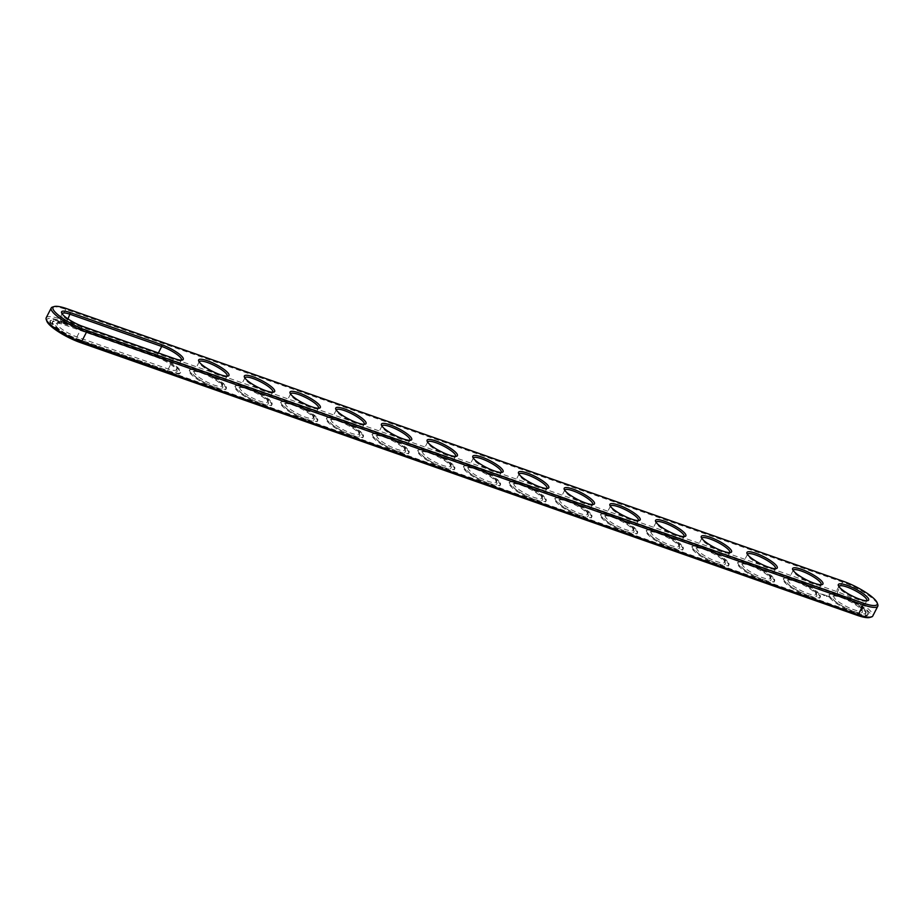 <?xml version="1.0" encoding="UTF-8"?>
<svg xmlns="http://www.w3.org/2000/svg" width="924" height="924" viewBox="0 0 924 924"><rect width="100%" height="100%" fill="white"/><g stroke="black" fill="none" stroke-linecap="round" stroke-linejoin="round"><path stroke-width="0.69" stroke-dasharray="4.62 3.46" d="M52.576 307.034A27.986 6.341 -152.9 0 1 65.777 309.344L842.526 582.039A27.986 6.341 -152.9 0 1 877.788 604.527M46.2 317.798A27.986 6.341 -152.9 0 1 60.765 319.15L837.514 591.845A27.986 6.341 -152.9 0 1 862.646 604.619A27.986 6.341 -152.9 0 1 872.787 615.996M46.812 321.159A26.646 6.041 -152.9 0 1 60.661 320.859L837.41 593.554A26.646 6.041 -152.9 0 1 863.513 607.253A26.646 6.041 -152.9 0 1 869.703 617.475M181.347 360.141A15.673 3.557 -152.9 0 1 180.711 360.51A15.673 3.557 -152.9 0 1 173.319 359.217L81.936 327.142A15.673 3.557 -152.9 0 1 62.185 314.541A15.673 3.557 -152.9 0 1 62.104 313.802M227.038 376.183A15.673 3.557 -152.9 0 1 226.403 376.553A15.673 3.557 -152.9 0 1 211.584 372.037A15.673 3.557 -152.9 0 1 199.261 362.67A15.673 3.557 -152.9 0 1 199.18 361.931M272.73 392.226A15.673 3.557 -152.9 0 1 272.095 392.596A15.673 3.557 -152.9 0 1 257.276 388.08A15.673 3.557 -152.9 0 1 244.952 378.701A15.673 3.557 -152.9 0 1 244.872 377.974M364.114 424.312A15.673 3.557 -152.9 0 1 363.478 424.67A15.673 3.557 -152.9 0 1 348.66 420.154A15.673 3.557 -152.9 0 1 336.336 410.787A15.673 3.557 -152.9 0 1 336.255 410.048M318.422 408.269A15.673 3.557 -152.9 0 1 317.787 408.639A15.673 3.557 -152.9 0 1 302.968 404.111A15.673 3.557 -152.9 0 1 290.644 394.744A15.673 3.557 -152.9 0 1 290.563 394.017M409.806 440.344A15.673 3.557 -152.9 0 1 409.17 440.713A15.673 3.557 -152.9 0 1 394.352 436.197A15.673 3.557 -152.9 0 1 382.028 426.83A15.673 3.557 -152.9 0 1 381.947 426.091M775.34 568.676A15.673 3.557 -152.9 0 1 774.693 569.045A15.673 3.557 -152.9 0 1 759.886 564.529A15.673 3.557 -152.9 0 1 747.551 555.151A15.673 3.557 -152.9 0 1 747.481 554.423M821.032 584.719A15.673 3.557 -152.9 0 1 820.385 585.088A15.673 3.557 -152.9 0 1 805.578 580.572A15.673 3.557 -152.9 0 1 793.242 571.194A15.673 3.557 -152.9 0 1 793.173 570.466M546.881 488.473A15.673 3.557 -152.9 0 1 546.234 488.842A15.673 3.557 -152.9 0 1 531.427 484.326A15.673 3.557 -152.9 0 1 519.103 474.948A15.673 3.557 -152.9 0 1 519.022 474.22M501.189 472.43A15.673 3.557 -152.9 0 1 500.542 472.799A15.673 3.557 -152.9 0 1 485.735 468.283A15.673 3.557 -152.9 0 1 473.411 458.905A15.673 3.557 -152.9 0 1 473.331 458.177M455.497 456.387A15.673 3.557 -152.9 0 1 454.851 456.756A15.673 3.557 -152.9 0 1 440.043 452.24A15.673 3.557 -152.9 0 1 427.72 442.873A15.673 3.557 -152.9 0 1 427.639 442.134M638.265 520.558A15.673 3.557 -152.9 0 1 637.618 520.917A15.673 3.557 -152.9 0 1 622.811 516.401A15.673 3.557 -152.9 0 1 610.487 507.033A15.673 3.557 -152.9 0 1 610.406 506.294M592.573 504.516A15.673 3.557 -152.9 0 1 591.926 504.885A15.673 3.557 -152.9 0 1 577.119 500.358A15.673 3.557 -152.9 0 1 564.795 490.991A15.673 3.557 -152.9 0 1 564.714 490.263M866.724 600.762A15.673 3.557 -152.9 0 1 866.077 601.131A15.673 3.557 -152.9 0 1 851.27 596.604A15.673 3.557 -152.9 0 1 838.934 587.237A15.673 3.557 -152.9 0 1 838.865 586.509M729.648 552.633A15.673 3.557 -152.9 0 1 729.001 553.002A15.673 3.557 -152.9 0 1 714.194 548.486A15.673 3.557 -152.9 0 1 701.859 539.119A15.673 3.557 -152.9 0 1 701.79 538.38M683.956 536.59A15.673 3.557 -152.9 0 1 683.31 536.959A15.673 3.557 -152.9 0 1 668.502 532.443A15.673 3.557 -152.9 0 1 656.167 523.076A15.673 3.557 -152.9 0 1 656.098 522.337M855.809 613.813L79.048 341.118A23.065 5.232 -152.9 0 1 58.339 330.596A23.065 5.232 -152.9 0 1 49.988 321.217A23.065 5.232 -152.9 0 1 61.989 322.314L838.738 595.01A23.065 5.232 -152.9 0 1 859.459 605.543A23.065 5.232 -152.9 0 1 867.798 614.922A23.065 5.232 -152.9 0 1 855.809 613.813L856.202 613.039A23.065 5.232 -152.9 0 0 868.202 614.148L867.798 614.922M155.602 356.86A17.013 3.858 -152.9 0 1 177.05 370.536A17.013 3.858 -152.9 0 1 168.203 370.732L76.819 338.658A17.013 3.858 -152.9 0 1 60.152 329.903A17.013 3.858 -152.9 0 1 56.191 323.377A17.013 3.858 -152.9 0 1 64.218 324.786L155.602 356.86L156.699 356.248A15.673 3.557 -152.9 0 1 176.449 368.849A15.673 3.557 -152.9 0 1 176.449 369.773A15.673 3.557 -152.9 0 1 168.295 369.023L76.911 336.937A15.673 3.557 -152.9 0 1 62.832 329.787A15.673 3.557 -152.9 0 1 57.161 323.412A15.673 3.557 -152.9 0 1 57.923 322.869A15.673 3.557 -152.9 0 1 65.315 324.162L156.699 356.248L158.374 352.968M220.986 383.171A15.673 3.557 -152.9 0 1 222.141 384.881A15.673 3.557 -152.9 0 1 222.141 385.816A15.673 3.557 -152.9 0 1 206.572 381.843A15.673 3.557 -152.9 0 1 194.236 371.54A15.673 3.557 -152.9 0 1 194.999 370.998A15.673 3.557 -152.9 0 1 207.657 374.463A15.673 3.557 -152.9 0 1 220.986 383.171M266.678 399.214A15.673 3.557 -152.9 0 1 267.833 400.924A15.673 3.557 -152.9 0 1 267.833 401.859A15.673 3.557 -152.9 0 1 252.264 397.874A15.673 3.557 -152.9 0 1 239.928 387.572A15.673 3.557 -152.9 0 1 240.69 387.041A15.673 3.557 -152.9 0 1 253.349 390.506A15.673 3.557 -152.9 0 1 266.678 399.214M358.062 431.289A15.673 3.557 -152.9 0 1 359.205 433.01A15.673 3.557 -152.9 0 1 359.217 433.945A15.673 3.557 -152.9 0 1 343.647 429.96A15.673 3.557 -152.9 0 1 331.312 419.658A15.673 3.557 -152.9 0 1 332.074 419.115A15.673 3.557 -152.9 0 1 344.733 422.58A15.673 3.557 -152.9 0 1 358.062 431.289M312.37 415.246A15.673 3.557 -152.9 0 1 313.513 416.967A15.673 3.557 -152.9 0 1 313.525 417.902A15.673 3.557 -152.9 0 1 297.955 413.917A15.673 3.557 -152.9 0 1 285.62 403.615A15.673 3.557 -152.9 0 1 286.382 403.083A15.673 3.557 -152.9 0 1 299.041 406.548A15.673 3.557 -152.9 0 1 312.37 415.246M403.753 447.332A15.673 3.557 -152.9 0 1 404.897 449.052A15.673 3.557 -152.9 0 1 404.908 449.976A15.673 3.557 -152.9 0 1 389.339 446.003A15.673 3.557 -152.9 0 1 377.004 435.701A15.673 3.557 -152.9 0 1 377.766 435.158A15.673 3.557 -152.9 0 1 390.425 438.623A15.673 3.557 -152.9 0 1 403.753 447.332M769.276 575.664A15.673 3.557 -152.9 0 1 770.431 577.373A15.673 3.557 -152.9 0 1 770.443 578.308A15.673 3.557 -152.9 0 1 754.862 574.335A15.673 3.557 -152.9 0 1 742.526 564.033A15.673 3.557 -152.9 0 1 743.289 563.49A15.673 3.557 -152.9 0 1 755.959 566.955A15.673 3.557 -152.9 0 1 769.276 575.664M814.968 591.707A15.673 3.557 -152.9 0 1 816.123 593.416A15.673 3.557 -152.9 0 1 816.123 594.351A15.673 3.557 -152.9 0 1 800.554 590.367A15.673 3.557 -152.9 0 1 788.218 580.064A15.673 3.557 -152.9 0 1 788.981 579.533A15.673 3.557 -152.9 0 1 801.651 582.998A15.673 3.557 -152.9 0 1 814.968 591.707M540.817 495.46A15.673 3.557 -152.9 0 1 541.972 497.17A15.673 3.557 -152.9 0 1 541.984 498.105A15.673 3.557 -152.9 0 1 526.414 494.121A15.673 3.557 -152.9 0 1 514.079 483.818A15.673 3.557 -152.9 0 1 514.83 483.287A15.673 3.557 -152.9 0 1 527.5 486.752A15.673 3.557 -152.9 0 1 540.817 495.46M495.125 479.417A15.673 3.557 -152.9 0 1 496.28 481.127A15.673 3.557 -152.9 0 1 496.292 482.062A15.673 3.557 -152.9 0 1 480.723 478.089A15.673 3.557 -152.9 0 1 468.387 467.787A15.673 3.557 -152.9 0 1 469.149 467.244A15.673 3.557 -152.9 0 1 481.808 470.709A15.673 3.557 -152.9 0 1 495.125 479.417M449.445 463.374A15.673 3.557 -152.9 0 1 450.589 465.095A15.673 3.557 -152.9 0 1 450.6 466.019A15.673 3.557 -152.9 0 1 435.031 462.046A15.673 3.557 -152.9 0 1 422.695 451.744A15.673 3.557 -152.9 0 1 423.458 451.201A15.673 3.557 -152.9 0 1 436.116 454.666A15.673 3.557 -152.9 0 1 449.445 463.374M632.201 527.535A15.673 3.557 -152.9 0 1 633.356 529.256A15.673 3.557 -152.9 0 1 633.367 530.191A15.673 3.557 -152.9 0 1 617.798 526.206A15.673 3.557 -152.9 0 1 605.463 515.904A15.673 3.557 -152.9 0 1 606.213 515.361A15.673 3.557 -152.9 0 1 618.884 518.826A15.673 3.557 -152.9 0 1 632.201 527.535M586.509 511.492A15.673 3.557 -152.9 0 1 587.664 513.213A15.673 3.557 -152.9 0 1 587.676 514.148A15.673 3.557 -152.9 0 1 572.106 510.163A15.673 3.557 -152.9 0 1 559.771 499.861A15.673 3.557 -152.9 0 1 560.522 499.33A15.673 3.557 -152.9 0 1 573.192 502.795A15.673 3.557 -152.9 0 1 586.509 511.492M860.66 607.738A15.673 3.557 -152.9 0 1 861.815 609.459A15.673 3.557 -152.9 0 1 861.815 610.394A15.673 3.557 -152.9 0 1 846.245 606.41A15.673 3.557 -152.9 0 1 833.91 596.107A15.673 3.557 -152.9 0 1 834.672 595.576A15.673 3.557 -152.9 0 1 847.343 599.041A15.673 3.557 -152.9 0 1 860.66 607.738M723.584 559.621A15.673 3.557 -152.9 0 1 724.739 561.33A15.673 3.557 -152.9 0 1 724.751 562.266A15.673 3.557 -152.9 0 1 709.17 558.292A15.673 3.557 -152.9 0 1 696.835 547.99A15.673 3.557 -152.9 0 1 697.597 547.447A15.673 3.557 -152.9 0 1 710.267 550.912A15.673 3.557 -152.9 0 1 723.584 559.621M677.893 543.578A15.673 3.557 -152.9 0 1 679.048 545.299A15.673 3.557 -152.9 0 1 679.059 546.223A15.673 3.557 -152.9 0 1 663.478 542.249A15.673 3.557 -152.9 0 1 651.154 531.947A15.673 3.557 -152.9 0 1 651.905 531.404A15.673 3.557 -152.9 0 1 664.575 534.869A15.673 3.557 -152.9 0 1 677.893 543.578M79.048 341.118L79.452 340.344A23.065 5.232 -152.9 0 1 58.732 329.822A23.065 5.232 -152.9 0 1 50.381 320.432A23.065 5.232 -152.9 0 1 62.382 321.54L839.131 594.236A23.065 5.232 -152.9 0 1 859.851 604.758A23.065 5.232 -152.9 0 1 868.202 614.148M79.452 340.344L856.202 613.039M221.483 384.719A17.013 3.858 -152.9 0 1 222.73 386.579A17.013 3.858 -152.9 0 1 205.833 383.275A17.013 3.858 -152.9 0 1 193.266 371.506A17.013 3.858 -152.9 0 1 207.022 375.271A17.013 3.858 -152.9 0 1 221.483 384.719M267.175 400.762A17.013 3.858 -152.9 0 1 268.422 402.621A17.013 3.858 -152.9 0 1 251.524 399.318A17.013 3.858 -152.9 0 1 238.958 387.549A17.013 3.858 -152.9 0 1 252.714 391.302A17.013 3.858 -152.9 0 1 267.175 400.762M358.558 432.836A17.013 3.858 -152.9 0 1 359.806 434.707A17.013 3.858 -152.9 0 1 342.908 431.392A17.013 3.858 -152.9 0 1 330.342 419.623A17.013 3.858 -152.9 0 1 344.098 423.388A17.013 3.858 -152.9 0 1 358.558 432.836M312.866 416.805A17.013 3.858 -152.9 0 1 314.114 418.664A17.013 3.858 -152.9 0 1 297.216 415.361A17.013 3.858 -152.9 0 1 284.65 403.58A17.013 3.858 -152.9 0 1 298.406 407.345A17.013 3.858 -152.9 0 1 312.866 416.805M404.25 448.879A17.013 3.858 -152.9 0 1 405.497 450.75A17.013 3.858 -152.9 0 1 388.6 447.435A17.013 3.858 -152.9 0 1 376.033 435.666A17.013 3.858 -152.9 0 1 389.789 439.431A17.013 3.858 -152.9 0 1 404.25 448.879M769.773 577.211A17.013 3.858 -152.9 0 1 771.032 579.071A17.013 3.858 -152.9 0 1 754.134 575.768A17.013 3.858 -152.9 0 1 741.568 563.998A17.013 3.858 -152.9 0 1 755.312 567.763A17.013 3.858 -152.9 0 1 769.773 577.211M815.465 593.254A17.013 3.858 -152.9 0 1 816.724 595.114A17.013 3.858 -152.9 0 1 799.826 591.81A17.013 3.858 -152.9 0 1 787.26 580.041A17.013 3.858 -152.9 0 1 801.004 583.795A17.013 3.858 -152.9 0 1 815.465 593.254M541.325 497.008A17.013 3.858 -152.9 0 1 542.573 498.868A17.013 3.858 -152.9 0 1 525.675 495.564A17.013 3.858 -152.9 0 1 513.109 483.795A17.013 3.858 -152.9 0 1 526.853 487.549A17.013 3.858 -152.9 0 1 541.325 497.008M495.634 480.965A17.013 3.858 -152.9 0 1 496.881 482.825A17.013 3.858 -152.9 0 1 479.983 479.521A17.013 3.858 -152.9 0 1 467.417 467.752A17.013 3.858 -152.9 0 1 481.173 471.517A17.013 3.858 -152.9 0 1 495.634 480.965M449.942 464.922A17.013 3.858 -152.9 0 1 451.189 466.782A17.013 3.858 -152.9 0 1 434.292 463.478A17.013 3.858 -152.9 0 1 421.725 451.709A17.013 3.858 -152.9 0 1 435.481 455.474A17.013 3.858 -152.9 0 1 449.942 464.922M632.709 529.082A17.013 3.858 -152.9 0 1 633.956 530.953A17.013 3.858 -152.9 0 1 617.059 527.639A17.013 3.858 -152.9 0 1 604.492 515.869A17.013 3.858 -152.9 0 1 618.237 519.635A17.013 3.858 -152.9 0 1 632.709 529.082M587.017 513.051A17.013 3.858 -152.9 0 1 588.265 514.911A17.013 3.858 -152.9 0 1 571.367 511.607A17.013 3.858 -152.9 0 1 558.801 499.826A17.013 3.858 -152.9 0 1 572.545 503.592A17.013 3.858 -152.9 0 1 587.017 513.051M861.156 609.297A17.013 3.858 -152.9 0 1 862.415 611.157A17.013 3.858 -152.9 0 1 845.518 607.853A17.013 3.858 -152.9 0 1 832.951 596.072A17.013 3.858 -152.9 0 1 846.696 599.838A17.013 3.858 -152.9 0 1 861.156 609.297M724.093 561.168A17.013 3.858 -152.9 0 1 725.34 563.028A17.013 3.858 -152.9 0 1 708.442 559.725A17.013 3.858 -152.9 0 1 695.876 547.955A17.013 3.858 -152.9 0 1 709.62 551.72A17.013 3.858 -152.9 0 1 724.093 561.168M678.401 545.125A17.013 3.858 -152.9 0 1 679.648 546.996A17.013 3.858 -152.9 0 1 662.751 543.682A17.013 3.858 -152.9 0 1 650.184 531.912A17.013 3.858 -152.9 0 1 663.929 535.677A17.013 3.858 -152.9 0 1 678.401 545.125M826.749 596.523L826.229 595.761L826.772 596.5M827.003 596.303L826.714 595.634M824.451 595.483L823.342 594.698L824.37 595.703M824.52 595.645L824.266 594.779L824.647 595.46M823.654 595.437L823.434 594.502L824.046 595.137M63.294 322.545L154.678 354.631A20.605 4.666 -152.9 0 1 173.181 364.033A20.605 4.666 -152.9 0 1 180.642 372.407A20.605 4.666 -152.9 0 1 169.924 371.425L78.54 339.339A20.605 4.666 -152.9 0 1 60.037 329.937A20.605 4.666 -152.9 0 1 52.576 321.564A20.605 4.666 -152.9 0 1 63.294 322.545L62.901 323.319L154.285 355.405A20.605 4.666 -152.9 0 1 172.788 364.807A20.605 4.666 -152.9 0 1 180.238 373.181A20.605 4.666 -152.9 0 1 169.519 372.199L78.147 340.113A20.605 4.666 -152.9 0 1 59.644 330.711A20.605 4.666 -152.9 0 1 52.183 322.337A20.605 4.666 -152.9 0 1 62.901 323.319M864.483 609.54A20.605 4.666 27.1 0 0 844.813 597.123A20.605 4.666 27.1 0 0 829.325 594.259A20.605 4.666 27.1 0 0 845.541 607.796A20.605 4.666 27.1 0 0 866.007 613.028A20.605 4.666 27.1 0 0 864.483 609.54M819.75 593.797L820.327 593.82M828.354 596.327L829.325 596.673M826.01 595.657L825.398 595.171L826.044 595.645M822.476 594.375L823.619 594.871L822.579 594.178M821.286 593.959L822.325 594.652L821.251 593.97M818.791 593.497A20.605 4.666 27.1 0 0 799.121 581.081A20.605 4.666 27.1 0 0 783.644 578.216A20.605 4.666 27.1 0 0 799.849 591.753A20.605 4.666 27.1 0 0 820.316 596.985A20.605 4.666 27.1 0 0 818.791 593.497M773.099 577.465A20.605 4.666 27.1 0 0 753.43 565.049A20.605 4.666 27.1 0 0 737.953 562.173A20.605 4.666 27.1 0 0 754.157 575.71A20.605 4.666 27.1 0 0 774.624 580.942A20.605 4.666 27.1 0 0 773.099 577.465M727.407 561.422A20.605 4.666 27.1 0 0 707.738 549.006A20.605 4.666 27.1 0 0 692.261 546.13A20.605 4.666 27.1 0 0 708.465 559.667A20.605 4.666 27.1 0 0 728.932 564.899A20.605 4.666 27.1 0 0 727.407 561.422M681.716 545.379A20.605 4.666 27.1 0 0 662.058 532.963A20.605 4.666 27.1 0 0 646.569 530.087A20.605 4.666 27.1 0 0 662.774 543.635A20.605 4.666 27.1 0 0 683.24 548.856A20.605 4.666 27.1 0 0 681.716 545.379M636.024 529.337A20.605 4.666 27.1 0 0 616.366 516.92A20.605 4.666 27.1 0 0 600.877 514.044A20.605 4.666 27.1 0 0 617.082 527.592A20.605 4.666 27.1 0 0 637.548 532.813A20.605 4.666 27.1 0 0 636.024 529.337M590.332 513.294A20.605 4.666 27.1 0 0 570.674 500.877A20.605 4.666 27.1 0 0 555.185 498.013A20.605 4.666 27.1 0 0 571.39 511.549A20.605 4.666 27.1 0 0 591.857 516.782A20.605 4.666 27.1 0 0 590.332 513.294M544.64 497.251A20.605 4.666 27.1 0 0 524.982 484.834A20.605 4.666 27.1 0 0 509.494 481.97A20.605 4.666 27.1 0 0 525.698 495.507A20.605 4.666 27.1 0 0 546.165 500.739A20.605 4.666 27.1 0 0 544.64 497.251M498.948 481.219A20.605 4.666 27.1 0 0 479.29 468.803A20.605 4.666 27.1 0 0 463.802 465.927A20.605 4.666 27.1 0 0 480.006 479.464A20.605 4.666 27.1 0 0 500.473 484.696A20.605 4.666 27.1 0 0 498.948 481.219M453.257 465.176A20.605 4.666 27.1 0 0 433.599 452.76A20.605 4.666 27.1 0 0 418.11 449.884A20.605 4.666 27.1 0 0 434.315 463.421A20.605 4.666 27.1 0 0 454.781 468.653A20.605 4.666 27.1 0 0 453.257 465.176M407.565 449.133A20.605 4.666 27.1 0 0 387.907 436.717A20.605 4.666 27.1 0 0 372.418 433.841A20.605 4.666 27.1 0 0 388.634 447.389A20.605 4.666 27.1 0 0 409.089 452.61A20.605 4.666 27.1 0 0 407.565 449.133M361.885 433.09A20.605 4.666 27.1 0 0 342.215 420.674A20.605 4.666 27.1 0 0 326.726 417.798A20.605 4.666 27.1 0 0 342.943 431.346A20.605 4.666 27.1 0 0 363.398 436.567A20.605 4.666 27.1 0 0 361.885 433.09M316.193 417.047A20.605 4.666 27.1 0 0 296.523 404.631A20.605 4.666 27.1 0 0 281.035 401.767A20.605 4.666 27.1 0 0 297.251 415.303A20.605 4.666 27.1 0 0 317.717 420.536A20.605 4.666 27.1 0 0 316.193 417.047M270.501 401.004A20.605 4.666 27.1 0 0 250.831 388.588A20.605 4.666 27.1 0 0 235.343 385.724A20.605 4.666 27.1 0 0 251.559 399.26A20.605 4.666 27.1 0 0 272.026 404.493A20.605 4.666 27.1 0 0 270.501 401.004M224.809 384.973A20.605 4.666 27.1 0 0 205.14 372.557A20.605 4.666 27.1 0 0 189.651 369.681A20.605 4.666 27.1 0 0 205.867 383.217A20.605 4.666 27.1 0 0 226.334 388.45A20.605 4.666 27.1 0 0 224.809 384.973M224.405 385.747A20.605 4.666 -152.9 0 1 225.93 389.223A20.605 4.666 -152.9 0 1 205.463 384.003A20.605 4.666 -152.9 0 1 189.258 370.455A20.605 4.666 -152.9 0 1 204.747 373.331A20.605 4.666 -152.9 0 1 224.405 385.747M270.097 401.79A20.605 4.666 -152.9 0 1 271.621 405.266A20.605 4.666 -152.9 0 1 251.155 400.034A20.605 4.666 -152.9 0 1 234.95 386.498A20.605 4.666 -152.9 0 1 250.439 389.374A20.605 4.666 -152.9 0 1 270.097 401.79M361.48 433.864A20.605 4.666 -152.9 0 1 363.005 437.352A20.605 4.666 -152.9 0 1 342.538 432.12A20.605 4.666 -152.9 0 1 326.334 418.584A20.605 4.666 -152.9 0 1 341.811 421.448A20.605 4.666 -152.9 0 1 361.48 433.864M315.789 417.821A20.605 4.666 -152.9 0 1 317.313 421.309A20.605 4.666 -152.9 0 1 296.847 416.077A20.605 4.666 -152.9 0 1 280.642 402.541A20.605 4.666 -152.9 0 1 296.13 405.405A20.605 4.666 -152.9 0 1 315.789 417.821M407.172 449.907A20.605 4.666 -152.9 0 1 408.697 453.395A20.605 4.666 -152.9 0 1 388.23 448.163A20.605 4.666 -152.9 0 1 372.026 434.627A20.605 4.666 -152.9 0 1 387.502 437.491A20.605 4.666 -152.9 0 1 407.172 449.907M772.707 578.239A20.605 4.666 -152.9 0 1 774.231 581.716A20.605 4.666 -152.9 0 1 753.765 576.495A20.605 4.666 -152.9 0 1 737.548 562.947A20.605 4.666 -152.9 0 1 753.037 565.823A20.605 4.666 -152.9 0 1 772.707 578.239M818.398 594.282A20.605 4.666 -152.9 0 1 819.923 597.759A20.605 4.666 -152.9 0 1 799.456 592.527A20.605 4.666 -152.9 0 1 783.24 578.99A20.605 4.666 -152.9 0 1 798.729 581.866A20.605 4.666 -152.9 0 1 818.398 594.282M544.248 498.036A20.605 4.666 -152.9 0 1 545.772 501.513A20.605 4.666 -152.9 0 1 525.306 496.28A20.605 4.666 -152.9 0 1 509.089 482.744A20.605 4.666 -152.9 0 1 524.578 485.62A20.605 4.666 -152.9 0 1 544.248 498.036M498.556 481.993A20.605 4.666 -152.9 0 1 500.08 485.47A20.605 4.666 -152.9 0 1 479.614 480.249A20.605 4.666 -152.9 0 1 463.398 466.701A20.605 4.666 -152.9 0 1 478.886 469.577A20.605 4.666 -152.9 0 1 498.556 481.993M452.864 465.95A20.605 4.666 -152.9 0 1 454.389 469.427A20.605 4.666 -152.9 0 1 433.922 464.206A20.605 4.666 -152.9 0 1 417.717 450.658A20.605 4.666 -152.9 0 1 433.194 453.534A20.605 4.666 -152.9 0 1 452.864 465.95M635.631 530.11A20.605 4.666 -152.9 0 1 637.156 533.598A20.605 4.666 -152.9 0 1 616.689 528.366A20.605 4.666 -152.9 0 1 600.473 514.83A20.605 4.666 -152.9 0 1 615.962 517.694A20.605 4.666 -152.9 0 1 635.631 530.11M589.939 514.067A20.605 4.666 -152.9 0 1 591.464 517.556A20.605 4.666 -152.9 0 1 570.997 512.323A20.605 4.666 -152.9 0 1 554.781 498.787A20.605 4.666 -152.9 0 1 570.27 501.651A20.605 4.666 -152.9 0 1 589.939 514.067M864.09 610.314A20.605 4.666 -152.9 0 1 865.615 613.802A20.605 4.666 -152.9 0 1 845.148 608.569A20.605 4.666 -152.9 0 1 828.932 595.033A20.605 4.666 -152.9 0 1 844.421 597.897A20.605 4.666 -152.9 0 1 864.09 610.314M727.015 562.196A20.605 4.666 -152.9 0 1 728.539 565.673A20.605 4.666 -152.9 0 1 708.073 560.452A20.605 4.666 -152.9 0 1 691.857 546.904A20.605 4.666 -152.9 0 1 707.345 549.78A20.605 4.666 -152.9 0 1 727.015 562.196M681.323 546.153A20.605 4.666 -152.9 0 1 682.848 549.63A20.605 4.666 -152.9 0 1 662.381 544.409A20.605 4.666 -152.9 0 1 646.165 530.873A20.605 4.666 -152.9 0 1 661.653 533.737A20.605 4.666 -152.9 0 1 681.323 546.153M826.46 596.28L827.072 596.061M829.151 597.066L827.546 596.038M824.474 595.079L825.132 595.079M60.661 320.859L60.765 319.15L65.777 309.344L66.874 308.72M837.41 593.554L837.514 591.845L842.526 582.039L843.624 581.427M174.405 358.604L173.319 359.217L168.295 369.023L168.203 370.732M83.021 326.519L81.936 327.142L76.911 336.937L76.819 338.658M67.995 318.93L65.315 324.162L64.218 324.786M61.989 322.314L62.382 321.54M838.738 595.01L839.131 594.236M78.54 339.339L78.147 340.113M169.924 371.425L169.519 372.199M154.678 354.631L154.285 355.405M180.711 360.51L182.432 360.002M62.185 314.541L61.585 312.843M226.403 376.553L228.124 376.045M199.261 362.67L198.66 360.972M272.095 392.596L273.816 392.088M244.952 378.701L244.352 377.004M363.478 424.67L365.199 424.174M336.336 410.787L335.735 409.089M317.787 408.639L319.508 408.131M290.644 394.744L290.044 393.047M409.17 440.713L410.891 440.205M382.028 426.83L381.427 425.132M774.693 569.045L776.426 568.537M747.551 555.151L746.95 553.464M820.385 585.088L822.117 584.58M793.242 571.194L792.642 569.496M546.234 488.842L547.967 488.334M519.103 474.948L518.503 473.25M500.542 472.799L502.275 472.291M473.411 458.905L472.811 457.218M454.851 456.756L456.583 456.248M427.72 442.873L427.119 441.175M637.618 520.917L639.35 520.42M610.487 507.033L609.886 505.336M591.926 504.885L593.658 504.377M564.795 490.991L564.194 489.293M866.077 601.131L867.809 600.623M838.934 587.237L838.334 585.539M729.001 553.002L730.734 552.494M701.859 539.119L701.27 537.422M683.31 536.959L685.042 536.451M656.167 523.076L655.578 521.379M181.474 359.967L176.449 369.773M62.185 313.606L57.161 323.412M199.249 361.734L194.236 371.54M227.165 376.01L222.141 385.816M244.941 377.777L239.928 387.572M272.846 392.053L267.833 401.859M336.324 409.852L331.312 419.658M364.229 424.139L359.217 433.945M290.633 393.809L285.62 403.615M318.537 408.096L313.525 417.902M382.016 425.895L377.004 435.701M409.921 440.182L404.908 449.976M747.551 554.227L742.526 564.033M775.455 568.503L770.443 578.308M793.242 570.27L788.218 580.064M821.147 584.546L816.123 594.351M519.092 474.024L514.079 483.818M546.996 488.299L541.984 498.105M473.4 457.981L468.387 467.787M501.305 472.256L496.292 482.062M427.708 441.938L422.695 451.744M455.613 456.213L450.6 466.019M610.475 506.098L605.463 515.904M638.38 520.385L633.367 530.191M564.783 490.055L559.771 499.861M592.688 504.342L587.676 514.148M838.934 586.301L833.91 596.107M866.839 600.588L861.815 610.394M701.859 538.184L696.835 547.99M729.764 552.46L724.751 562.266M656.167 522.141L651.154 531.947M684.072 536.428L679.059 546.223M50.381 320.432L49.988 321.217M176.449 368.849L177.05 370.536M57.923 322.869L56.191 323.377M194.999 370.998L193.266 371.506M222.141 384.881L222.73 386.579M240.69 387.041L238.958 387.549M267.833 400.924L268.422 402.621M332.074 419.115L330.342 419.623M359.205 433.01L359.806 434.707M286.382 403.083L284.65 403.58M313.513 416.967L314.114 418.664M377.766 435.158L376.033 435.666M404.897 449.052L405.497 450.75M743.289 563.49L741.568 563.998M770.431 577.373L771.032 579.071M788.981 579.533L787.26 580.041M816.123 593.416L816.724 595.114M514.83 483.287L513.109 483.795M541.972 497.17L542.573 498.868M469.149 467.244L467.417 467.752M496.28 481.127L496.881 482.825M423.458 451.201L421.725 451.709M450.589 465.095L451.189 466.782M606.213 515.361L604.492 515.869M633.356 529.256L633.956 530.953M560.522 499.33L558.801 499.826M587.664 513.213L588.265 514.911M834.672 595.576L832.951 596.072M861.815 609.459L862.415 611.157M697.597 547.447L695.876 547.955M724.739 561.33L725.34 563.028M651.905 531.404L650.184 531.912M679.048 545.299L679.648 546.996M52.576 321.564L52.183 322.337M180.642 372.407L180.238 373.181M865.615 613.802L866.007 613.028M828.932 595.033L829.325 594.259M819.923 597.759L820.316 596.985M783.24 578.99L783.644 578.216M774.231 581.716L774.624 580.942M737.548 562.947L737.953 562.173M728.539 565.673L728.932 564.899M691.857 546.904L692.261 546.13M682.848 549.63L683.24 548.856M646.165 530.873L646.569 530.087M637.156 533.598L637.548 532.813M600.473 514.83L600.877 514.044M591.464 517.556L591.857 516.782M554.781 498.787L555.185 498.013M545.772 501.513L546.165 500.739M509.089 482.744L509.494 481.97M500.08 485.47L500.473 484.696M463.398 466.701L463.802 465.927M454.389 469.427L454.781 468.653M417.717 450.658L418.11 449.884M408.697 453.395L409.089 452.61M372.026 434.627L372.418 433.841M363.005 437.352L363.398 436.567M326.334 418.584L326.726 417.798M317.313 421.309L317.717 420.536M280.642 402.541L281.035 401.767M271.621 405.266L272.026 404.493M234.95 386.498L235.343 385.724M225.93 389.223L226.334 388.45M189.258 370.455L189.651 369.681"/><path stroke-width="1.39" d="M877.188 602.841L877.788 604.527A27.986 6.341 -152.9 0 1 877.8 606.202A27.986 6.341 -152.9 0 1 863.235 604.85L86.486 332.155A27.986 6.341 -152.9 0 1 61.354 319.381A27.986 6.341 -152.9 0 1 51.213 308.004A27.986 6.341 -152.9 0 1 52.576 307.034L54.297 306.525A26.646 6.041 -152.9 0 1 66.874 308.72L843.624 581.427A26.646 6.041 -152.9 0 1 877.188 602.841A26.646 6.041 -152.9 0 1 863.339 603.141L86.59 330.446A26.646 6.041 -152.9 0 1 60.487 316.747A26.646 6.041 -152.9 0 1 54.297 306.525M877.8 606.202L872.787 615.996A27.986 6.341 -152.9 0 1 871.424 616.966A27.986 6.341 -152.9 0 1 858.223 614.656L81.474 341.961A27.986 6.341 -152.9 0 1 46.212 319.473A27.986 6.341 -152.9 0 1 46.2 317.798L51.213 308.004M161.815 344.733A17.013 3.858 -152.9 0 1 178.482 353.476A17.013 3.858 -152.9 0 1 182.432 360.002A17.013 3.858 -152.9 0 1 174.405 358.604L83.021 326.519A17.013 3.858 -152.9 0 1 61.585 312.843A17.013 3.858 -152.9 0 1 70.432 312.647L161.815 344.733L161.712 346.442A15.673 3.557 -152.9 0 1 175.791 353.592A15.673 3.557 -152.9 0 1 181.474 359.967A15.673 3.557 -152.9 0 1 181.347 360.141M227.697 372.58A17.013 3.858 -152.9 0 1 228.124 376.045A17.013 3.858 -152.9 0 1 214.38 372.28A17.013 3.858 -152.9 0 1 199.907 362.832A17.013 3.858 -152.9 0 1 198.66 360.972A17.013 3.858 -152.9 0 1 209.702 361.596A17.013 3.858 -152.9 0 1 227.697 372.58M273.388 388.623A17.013 3.858 -152.9 0 1 273.816 392.088A17.013 3.858 -152.9 0 1 260.071 388.323A17.013 3.858 -152.9 0 1 245.599 378.875A17.013 3.858 -152.9 0 1 244.352 377.004A17.013 3.858 -152.9 0 1 255.394 377.639A17.013 3.858 -152.9 0 1 273.388 388.623M364.772 420.709A17.013 3.858 -152.9 0 1 365.199 424.174A17.013 3.858 -152.9 0 1 351.455 420.408A17.013 3.858 -152.9 0 1 336.983 410.949A17.013 3.858 -152.9 0 1 335.735 409.089A17.013 3.858 -152.9 0 1 346.777 409.725A17.013 3.858 -152.9 0 1 364.772 420.709M319.08 404.666A17.013 3.858 -152.9 0 1 319.508 408.131A17.013 3.858 -152.9 0 1 305.763 404.366A17.013 3.858 -152.9 0 1 291.291 394.918A17.013 3.858 -152.9 0 1 290.044 393.047A17.013 3.858 -152.9 0 1 301.085 393.682A17.013 3.858 -152.9 0 1 319.08 404.666M410.452 436.752A17.013 3.858 -152.9 0 1 410.891 440.205A17.013 3.858 -152.9 0 1 397.147 436.451A17.013 3.858 -152.9 0 1 382.675 426.992A17.013 3.858 -152.9 0 1 381.427 425.132A17.013 3.858 -152.9 0 1 392.469 425.756A17.013 3.858 -152.9 0 1 410.452 436.752M775.987 565.072A17.013 3.858 -152.9 0 1 776.426 568.537A17.013 3.858 -152.9 0 1 762.67 564.772A17.013 3.858 -152.9 0 1 748.209 555.324A17.013 3.858 -152.9 0 1 746.95 553.464A17.013 3.858 -152.9 0 1 757.992 554.088A17.013 3.858 -152.9 0 1 775.987 565.072M821.679 581.115A17.013 3.858 -152.9 0 1 822.117 584.58A17.013 3.858 -152.9 0 1 808.361 580.815A17.013 3.858 -152.9 0 1 793.901 571.367A17.013 3.858 -152.9 0 1 792.642 569.496A17.013 3.858 -152.9 0 1 803.684 570.131A17.013 3.858 -152.9 0 1 821.679 581.115M547.528 484.869A17.013 3.858 -152.9 0 1 547.967 488.334A17.013 3.858 -152.9 0 1 534.211 484.569A17.013 3.858 -152.9 0 1 519.75 475.121A17.013 3.858 -152.9 0 1 518.503 473.25A17.013 3.858 -152.9 0 1 529.533 473.885A17.013 3.858 -152.9 0 1 547.528 484.869M501.836 468.826A17.013 3.858 -152.9 0 1 502.275 472.291A17.013 3.858 -152.9 0 1 488.519 468.526A17.013 3.858 -152.9 0 1 474.058 459.078A17.013 3.858 -152.9 0 1 472.811 457.218A17.013 3.858 -152.9 0 1 483.841 457.842A17.013 3.858 -152.9 0 1 501.836 468.826M456.144 452.795A17.013 3.858 -152.9 0 1 456.583 456.248A17.013 3.858 -152.9 0 1 442.827 452.483A17.013 3.858 -152.9 0 1 428.366 443.035A17.013 3.858 -152.9 0 1 427.119 441.175A17.013 3.858 -152.9 0 1 438.149 441.799A17.013 3.858 -152.9 0 1 456.144 452.795M638.911 516.955A17.013 3.858 -152.9 0 1 639.35 520.42A17.013 3.858 -152.9 0 1 625.594 516.655A17.013 3.858 -152.9 0 1 611.134 507.195A17.013 3.858 -152.9 0 1 609.886 505.336A17.013 3.858 -152.9 0 1 620.916 505.971A17.013 3.858 -152.9 0 1 638.911 516.955M593.22 500.912A17.013 3.858 -152.9 0 1 593.658 504.377A17.013 3.858 -152.9 0 1 579.902 500.612A17.013 3.858 -152.9 0 1 565.442 491.164A17.013 3.858 -152.9 0 1 564.194 489.293A17.013 3.858 -152.9 0 1 575.225 489.928A17.013 3.858 -152.9 0 1 593.22 500.912M867.37 597.158A17.013 3.858 -152.9 0 1 867.809 600.623A17.013 3.858 -152.9 0 1 854.053 596.858A17.013 3.858 -152.9 0 1 839.593 587.41A17.013 3.858 -152.9 0 1 838.334 585.539A17.013 3.858 -152.9 0 1 849.375 586.174A17.013 3.858 -152.9 0 1 867.37 597.158M730.295 549.029A17.013 3.858 -152.9 0 1 730.734 552.494A17.013 3.858 -152.9 0 1 716.978 548.729A17.013 3.858 -152.9 0 1 702.517 539.281A17.013 3.858 -152.9 0 1 701.27 537.422A17.013 3.858 -152.9 0 1 712.3 538.045A17.013 3.858 -152.9 0 1 730.295 549.029M684.603 532.998A17.013 3.858 -152.9 0 1 685.042 536.451A17.013 3.858 -152.9 0 1 671.286 532.698A17.013 3.858 -152.9 0 1 656.825 523.238A17.013 3.858 -152.9 0 1 655.578 521.379A17.013 3.858 -152.9 0 1 666.608 522.002A17.013 3.858 -152.9 0 1 684.603 532.998M871.424 616.966L869.703 617.475A26.646 6.041 -152.9 0 1 857.126 615.28L80.376 342.573A26.646 6.041 -152.9 0 1 46.812 321.159L46.212 319.473M62.104 313.802A15.673 3.557 -152.9 0 1 62.185 313.606A15.673 3.557 -152.9 0 1 70.34 314.356L161.712 346.442L158.374 352.968M199.18 361.931A15.673 3.557 -152.9 0 1 199.249 361.734A15.673 3.557 -152.9 0 1 211.042 363.917A15.673 3.557 -152.9 0 1 225.999 373.365A15.673 3.557 -152.9 0 1 227.165 376.01A15.673 3.557 -152.9 0 1 227.038 376.183M244.872 377.974A15.673 3.557 -152.9 0 1 244.941 377.777A15.673 3.557 -152.9 0 1 256.733 379.96A15.673 3.557 -152.9 0 1 271.691 389.408A15.673 3.557 -152.9 0 1 272.846 392.053A15.673 3.557 -152.9 0 1 272.73 392.226M336.255 410.048A15.673 3.557 -152.9 0 1 336.324 409.852A15.673 3.557 -152.9 0 1 348.105 412.035A15.673 3.557 -152.9 0 1 363.074 421.483A15.673 3.557 -152.9 0 1 364.229 424.139A15.673 3.557 -152.9 0 1 364.114 424.312M290.563 394.017A15.673 3.557 -152.9 0 1 290.633 393.809A15.673 3.557 -152.9 0 1 302.425 396.003A15.673 3.557 -152.9 0 1 317.382 405.451A15.673 3.557 -152.9 0 1 318.537 408.096A15.673 3.557 -152.9 0 1 318.422 408.269M381.947 426.091A15.673 3.557 -152.9 0 1 382.016 425.895A15.673 3.557 -152.9 0 1 393.797 428.078A15.673 3.557 -152.9 0 1 408.766 437.526A15.673 3.557 -152.9 0 1 409.921 440.182A15.673 3.557 -152.9 0 1 409.806 440.344M747.481 554.423A15.673 3.557 -152.9 0 1 747.551 554.227A15.673 3.557 -152.9 0 1 759.332 556.41A15.673 3.557 -152.9 0 1 774.3 565.858A15.673 3.557 -152.9 0 1 775.455 568.503A15.673 3.557 -152.9 0 1 775.34 568.676M793.173 570.466A15.673 3.557 -152.9 0 1 793.242 570.27A15.673 3.557 -152.9 0 1 805.023 572.453A15.673 3.557 -152.9 0 1 819.981 581.901A15.673 3.557 -152.9 0 1 821.147 584.546A15.673 3.557 -152.9 0 1 821.032 584.719M519.022 474.22A15.673 3.557 -152.9 0 1 519.092 474.024A15.673 3.557 -152.9 0 1 530.873 476.207A15.673 3.557 -152.9 0 1 545.841 485.654A15.673 3.557 -152.9 0 1 546.996 488.299A15.673 3.557 -152.9 0 1 546.881 488.473M473.331 458.177A15.673 3.557 -152.9 0 1 473.4 457.981A15.673 3.557 -152.9 0 1 485.181 460.164A15.673 3.557 -152.9 0 1 500.15 469.611A15.673 3.557 -152.9 0 1 501.305 472.256A15.673 3.557 -152.9 0 1 501.189 472.43M427.639 442.134A15.673 3.557 -152.9 0 1 427.708 441.938A15.673 3.557 -152.9 0 1 439.489 444.121A15.673 3.557 -152.9 0 1 454.458 453.568A15.673 3.557 -152.9 0 1 455.613 456.213A15.673 3.557 -152.9 0 1 455.497 456.387M610.406 506.294A15.673 3.557 -152.9 0 1 610.475 506.098A15.673 3.557 -152.9 0 1 622.256 508.281A15.673 3.557 -152.9 0 1 637.225 517.729A15.673 3.557 -152.9 0 1 638.38 520.385A15.673 3.557 -152.9 0 1 638.265 520.558M564.714 490.263A15.673 3.557 -152.9 0 1 564.783 490.055A15.673 3.557 -152.9 0 1 576.564 492.249A15.673 3.557 -152.9 0 1 591.533 501.697A15.673 3.557 -152.9 0 1 592.688 504.342A15.673 3.557 -152.9 0 1 592.573 504.516M838.865 586.509A15.673 3.557 -152.9 0 1 838.934 586.301A15.673 3.557 -152.9 0 1 850.715 588.496A15.673 3.557 -152.9 0 1 865.673 597.944A15.673 3.557 -152.9 0 1 866.839 600.588A15.673 3.557 -152.9 0 1 866.724 600.762M701.79 538.38A15.673 3.557 -152.9 0 1 701.859 538.184A15.673 3.557 -152.9 0 1 713.64 540.367A15.673 3.557 -152.9 0 1 728.609 549.815A15.673 3.557 -152.9 0 1 729.764 552.46A15.673 3.557 -152.9 0 1 729.648 552.633M656.098 522.337A15.673 3.557 -152.9 0 1 656.167 522.141A15.673 3.557 -152.9 0 1 667.948 524.324A15.673 3.557 -152.9 0 1 682.917 533.772A15.673 3.557 -152.9 0 1 684.072 536.428A15.673 3.557 -152.9 0 1 683.956 536.59M80.376 342.573L81.474 341.961L86.486 332.155L86.59 330.446M857.126 615.28L858.223 614.656L863.235 604.85L863.339 603.141M70.432 312.647L67.995 318.93"/></g></svg>
